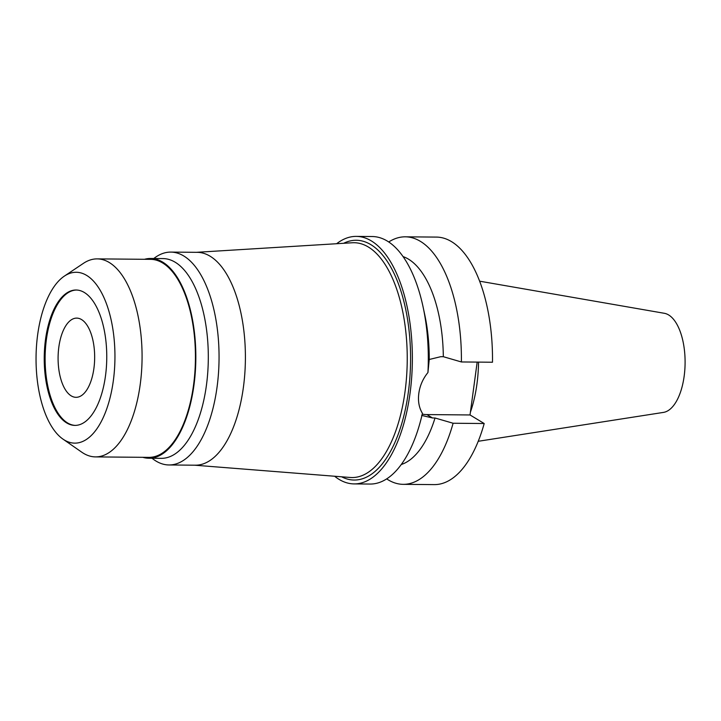 <?xml version="1.0" encoding="UTF-8"?>
<svg xmlns="http://www.w3.org/2000/svg" width="721" height="721" viewBox="0 0 721 721"><rect width="100%" height="100%" fill="white"/><g stroke="black" fill="none" stroke-linecap="round" stroke-linejoin="round"><path stroke-width="1.08" d="M71.217 395.874A39.601 18.286 -89.5 0 0 76.029 397.316A39.601 18.286 -89.5 0 0 94.451 363.141A39.601 18.286 -89.5 0 0 81.536 319.556A39.601 18.286 -89.5 0 0 76.723 318.114A39.601 18.286 -89.5 0 0 58.302 352.281A39.601 18.286 -89.5 0 0 71.217 395.874M75.344 425.399A67.702 31.264 90.5 0 1 67.558 422.939A67.702 31.264 90.5 0 1 45.441 348.901A67.702 31.264 90.5 0 1 76.525 290.022M66.683 422.93A67.702 31.264 -89.5 0 0 74.903 425.399A67.702 31.264 -89.5 0 0 106.402 366.989A67.702 31.264 -89.5 0 0 84.321 292.483A67.702 31.264 -89.5 0 0 76.093 290.013A67.702 31.264 -89.5 0 0 44.594 348.423A67.702 31.264 -89.5 0 0 66.683 422.93M86.628 275.395A85.438 39.448 90.5 0 1 113.35 380.58A85.438 39.448 90.5 0 1 64.367 440.017A85.438 39.448 90.5 0 1 62.934 439.089A85.438 39.448 90.5 0 1 36.05 357.364A85.438 39.448 90.5 0 1 64.358 276.116A85.438 39.448 90.5 0 1 86.628 275.395M64.358 276.116L83.438 263.336A99.011 45.72 90.5 0 1 97.218 258.884A99.011 45.72 90.5 0 1 109.25 262.498A99.011 45.72 90.5 0 1 141.55 371.468A99.011 45.72 90.5 0 1 95.487 456.898A99.011 45.72 90.5 0 1 83.456 453.284A99.011 45.72 90.5 0 1 81.788 452.202L62.934 439.089M95.487 456.898L148.841 457.366A99.011 45.72 -89.5 0 0 194.904 371.928A99.011 45.72 -89.5 0 0 162.604 262.958A99.011 45.72 -89.5 0 0 150.572 259.344L97.218 258.884M144.515 259.29A99.877 46.117 90.5 0 1 150.581 258.478A99.877 46.117 90.5 0 1 162.721 262.129A99.877 46.117 90.5 0 1 195.301 372.045A99.877 46.117 90.5 0 1 148.832 458.232A99.877 46.117 90.5 0 1 142.785 457.312M148.832 458.232L161.315 458.34A99.877 46.117 -89.5 0 0 207.774 372.162A99.877 46.117 -89.5 0 0 175.194 262.237A99.877 46.117 -89.5 0 0 163.054 258.587L150.581 258.478M153.789 258.506A106.438 49.145 90.5 0 1 170.832 252.098A106.438 49.145 90.5 0 1 183.774 255.982A106.438 49.145 90.5 0 1 218.49 373.127A106.438 49.145 90.5 0 1 168.975 464.964A106.438 49.145 90.5 0 1 156.042 461.079A106.438 49.145 90.5 0 1 152.05 458.259M168.975 464.964L195.319 465.198A106.438 49.145 -89.5 0 0 244.834 373.352A106.438 49.145 -89.5 0 0 210.117 256.216A106.438 49.145 -89.5 0 0 197.184 252.323L170.832 252.098M194.526 465.189L350.235 477.473A117.424 54.219 90.5 0 0 406.473 378.11A117.424 54.219 90.5 0 0 368.314 246.997A117.424 54.219 -89.5 0 0 352.29 242.761L196.391 252.323M341.601 476.788A119.902 55.364 -89.5 0 0 408.618 390.079A119.902 55.364 -89.5 0 0 370.828 244.635A119.902 55.364 -89.5 0 0 343.638 243.292M336.635 243.716A123.769 57.148 90.5 0 1 356.291 236.389A123.769 57.148 90.5 0 1 371.333 240.904A123.769 57.148 90.5 0 1 411.7 377.119A123.769 57.148 90.5 0 1 354.128 483.908A123.769 57.148 90.5 0 1 339.086 479.393A123.769 57.148 90.5 0 1 334.607 476.239M403.066 256.595A105.203 48.577 -89.5 0 1 408.447 259.136A105.203 48.577 -89.5 0 1 443.316 356.697L440.774 356.679L429.247 359.482L427.941 372.532A123.769 57.148 -89.5 0 0 423.146 307.218A123.769 57.148 -89.5 0 0 387.276 241.048A123.769 57.148 -89.5 0 0 372.234 236.533L356.291 236.389M354.128 483.908L370.071 484.052A123.769 57.148 -89.5 0 0 422.218 414.26A123.769 57.148 -89.5 0 0 422.425 413.34L422.218 414.26M427.941 372.532C422.93 378.714 419.892 385.663 418.829 393.369C417.81 401.029 419.009 407.689 422.425 413.34M401.255 464.522A105.203 48.577 -89.5 0 0 435.033 417.991L453.103 423.245L484.197 423.524L470.029 414.954L426.886 414.584A31.805 27.218 -58.9 0 1 422.245 414.115M421.686 415.413L432.492 417.964L435.033 417.991M423.146 307.218L424.858 315.257A105.203 48.577 90.5 0 1 429.247 359.482M470.029 414.954L477.176 362.095M453.103 423.245A123.769 57.148 90.5 0 1 403.174 484.341L434.267 484.611A123.769 57.148 -89.5 0 0 484.197 423.524M461.386 361.96L492.488 362.23A123.769 57.148 -89.5 0 0 451.472 241.607A123.769 57.148 -89.5 0 0 436.43 237.092L405.337 236.821A123.769 57.148 90.5 0 1 420.379 241.337A123.769 57.148 90.5 0 1 461.386 361.96L443.316 356.697M388.736 241.977A123.769 57.148 90.5 0 1 405.337 236.821M403.174 484.341A123.769 57.148 90.5 0 1 388.132 479.816A123.769 57.148 90.5 0 1 386.672 478.888M470.389 412.25A86.448 39.916 -89.5 0 0 478.546 362.104M478.23 441.288L663.455 412.403A49.704 22.946 -89.5 0 0 684.95 367.773A49.704 22.946 -89.5 0 0 668.619 314.942A49.704 22.946 -89.5 0 0 664.32 313.293L479.627 281.181M426.886 414.584L432.492 417.964"/></g></svg>
